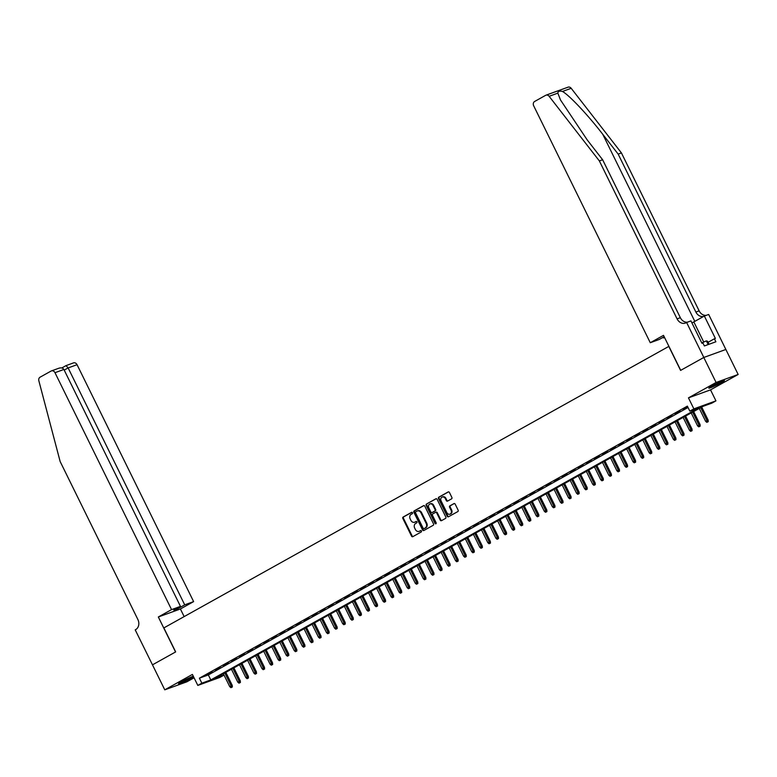 <?xml version="1.0" encoding="UTF-8"?>
<svg xmlns="http://www.w3.org/2000/svg" width="777" height="777" viewBox="0 0 777 777"><rect width="100%" height="100%" fill="white"/><g stroke="black" fill="none" stroke-linecap="round" stroke-linejoin="round"><path stroke-width="1.17" d="M412.461 512.723A0.767 0.631 -109.9 0 0 411.567 512.344L403.156 517.035A1.098 0.903 -109.9 0 0 402.845 518.463L411.538 536.12A1.098 0.903 -109.9 0 0 412.81 536.664L421.221 531.973A0.767 0.631 -109.9 0 0 420.542 530.594L419.454 531.206A3.506 2.885 -109.9 0 1 419.104 531.361A3.506 2.885 -109.9 0 1 415.374 529.477L414.656 528.01A3.506 2.885 -109.9 0 1 415.646 523.455L416.734 522.843A0.767 0.631 -109.9 0 0 416.054 521.474L414.967 522.076A3.506 2.885 -109.9 0 1 414.617 522.241A3.506 2.885 -109.9 0 1 410.887 520.357L410.169 518.881A3.506 2.885 -109.9 0 1 411.15 514.325L412.237 513.723A0.767 0.631 -109.9 0 0 412.461 512.723M711.975 386.004A8.712 0.651 153.8 0 0 708.809 388.16A8.712 0.651 153.8 0 0 713.237 386.635A8.712 0.651 153.8 0 0 721.279 382.624A8.712 0.651 153.8 0 0 724.446 380.468A8.712 0.651 153.8 0 0 720.026 382.002A8.712 0.651 153.8 0 0 711.975 386.004M193.288 676.233A8.712 0.651 153.8 0 0 181.643 681.662A8.712 0.651 153.8 0 0 178.477 683.828A8.712 0.651 153.8 0 0 182.906 682.293A8.712 0.651 153.8 0 0 190.948 678.292A8.712 0.651 153.8 0 0 193.531 676.718M451.563 498.863A1.098 0.903 -109.9 0 0 451.874 497.435L449.436 492.482A1.098 0.903 -109.9 0 0 448.164 491.948L438.82 497.154A1.098 0.903 -109.9 0 0 438.51 498.572L447.202 516.239A1.098 0.903 -109.9 0 0 448.475 516.773L457.818 511.567A1.098 0.903 -109.9 0 0 458.129 510.149L455.186 504.156A1.098 0.903 -109.9 0 0 453.904 503.622L449.912 505.846A1.098 0.903 -109.9 0 0 449.601 507.274L451.058 510.236A2.933 2.418 -109.9 0 1 449.941 514.18A2.933 2.418 -109.9 0 1 446.824 512.606L441.103 500.971A2.933 2.418 -109.9 0 1 442.22 497.037A2.933 2.418 -109.9 0 1 445.338 498.611L446.299 500.553A1.098 0.903 -109.9 0 0 447.571 501.087L451.563 498.863M689.83 411.12L693.871 408.867L715.938 400.864L711.897 403.117L702.952 406.361L214.967 678.418L223.912 675.174L219.881 677.418L197.814 685.421L201.845 683.168L210.79 679.924L698.785 407.876L689.83 411.12L687.373 406.118L199.388 678.175L201.845 683.168M152.438 664.859L175.544 651.971L158.333 616.987L171.562 609.615L54.982 372.698A3.351 2.758 -109.9 0 0 51.418 370.901A3.351 2.758 -109.9 0 0 51.088 371.047L40.074 377.185A3.351 2.758 -109.9 0 0 38.85 380.779L60.15 461.538L137.869 619.483A7.819 6.439 70.1 0 1 135.664 629.623L135.217 629.875L152.477 664.84L175.67 651.903L163.86 627.913L668.793 346.416L680.594 370.406L703.787 357.478L716.083 382.469L688.461 397.873L693.871 408.867M152.477 664.84L164.773 689.83L186.839 681.827L194.065 677.797M197.814 685.421L192.405 674.426L164.773 689.83M424.815 506.216A1.098 0.903 -109.9 0 0 423.543 505.672L414.199 510.877A1.098 0.903 -109.9 0 0 413.888 512.305L422.581 529.963A1.098 0.903 -109.9 0 0 423.853 530.506L433.197 525.301A1.098 0.903 -109.9 0 0 433.508 523.873L424.815 506.216M426.505 504.02L435.848 498.805A1.098 0.903 -109.9 0 1 437.13 499.349L445.813 517.006A1.098 0.903 -109.9 0 1 445.512 518.434L441.511 520.658A1.098 0.903 -109.9 0 1 440.238 520.124L436.713 512.956A1.098 0.903 -109.9 0 0 435.441 512.422L432.779 513.898A1.098 0.903 -109.9 0 0 432.478 515.316L436.14 522.775A0.767 0.631 -109.9 0 1 435.033 523.397L426.204 505.438A1.098 0.903 -109.9 0 1 426.505 504.02L436.227 498.717M703.787 357.478L725.854 349.475L738.15 374.465L716.083 382.469M212.179 671.882L207.342 674.582L212.179 671.882M220.241 667.385L215.404 670.085L220.241 667.385M228.312 662.888L223.475 665.588L228.312 662.888M236.373 658.391L231.536 661.091L236.373 658.391M244.444 653.894L239.607 656.594L244.444 653.894M252.506 649.397L247.669 652.097L252.506 649.397M260.577 644.9L255.73 647.6L260.577 644.9M268.638 640.403L263.801 643.103L268.638 640.403M276.709 635.907L271.863 638.607L276.709 635.907M284.77 631.41L279.934 634.11L284.77 631.41M292.842 626.913L287.995 629.613L292.842 626.913M300.903 622.416L296.066 625.116L300.903 622.416M308.974 617.919L304.128 620.619L308.974 617.919M317.035 613.422L312.199 616.122L317.035 613.422M325.097 608.925L320.26 611.625L325.097 608.925M333.168 604.428L328.331 607.128L333.168 604.428M341.229 599.931L336.392 602.631L341.229 599.931M349.3 595.435L344.464 598.135L349.3 595.435M357.362 590.938L352.525 593.638L357.362 590.938M365.433 586.45L360.596 589.141L365.433 586.45M373.494 581.954L368.657 584.644L373.494 581.954M381.565 577.457L376.728 580.147L381.565 577.457M389.627 572.96L384.79 575.65L389.627 572.96M397.698 568.463L392.851 571.153L397.698 568.463M405.759 563.966L400.922 566.656L405.759 563.966M413.83 559.469L408.984 562.159L413.83 559.469M421.892 554.972L417.055 557.663L421.892 554.972M429.963 550.475L425.116 553.166L429.963 550.475M438.024 545.978L433.187 548.669L438.024 545.978M446.095 541.482L441.249 544.172L446.095 541.482M454.156 536.985L449.32 539.675L454.156 536.985M462.218 532.488L457.381 535.178L462.218 532.488M470.289 527.991L465.452 530.681L470.289 527.991M478.35 523.494L473.514 526.184L478.35 523.494M486.421 518.997L481.585 521.688L486.421 518.997M494.483 514.5L489.646 517.191L494.483 514.5M502.554 510.003L497.717 512.694L502.554 510.003M510.615 505.506L505.778 508.197L510.615 505.506M518.686 501.01L513.85 503.7L518.686 501.01M526.748 496.513L521.911 499.213L526.748 496.513M534.819 492.016L529.972 494.716L534.819 492.016M542.88 487.519L538.043 490.219L542.88 487.519M550.951 483.022L546.105 485.722L550.951 483.022M559.013 478.525L554.176 481.225L559.013 478.525M567.084 474.028L562.237 476.728L567.084 474.028M575.145 469.531L570.308 472.231L575.145 469.531M583.216 465.034L578.37 467.735L583.216 465.034M591.278 460.538L586.441 463.238L591.278 460.538M599.339 456.041L594.502 458.741L599.339 456.041M607.41 451.544L602.573 454.244L607.41 451.544M615.471 447.047L610.635 449.747L615.471 447.047M623.543 442.55L618.706 445.25L623.543 442.55M631.604 438.053L626.767 440.753L631.604 438.053M639.675 433.556L634.838 436.256L639.675 433.556M647.736 429.059L642.9 431.759L647.736 429.059M655.807 424.563L650.971 427.263L655.807 424.563M663.869 420.066L659.032 422.766L663.869 420.066M671.94 415.569L667.093 418.269L671.94 415.569M680.001 411.072L675.164 413.772L680.001 411.072M199.388 678.175L208.333 674.931L688.043 407.488M687.703 406.779L683.226 409.275L687.81 407.012M688.461 397.873L710.528 389.869L738.15 374.465M710.528 389.869L715.938 400.864M223.242 673.805L223.912 675.174M208.333 674.931L210.79 679.924M414.908 522.115A3.506 2.885 -109.9 0 0 415.219 522.027A3.506 2.885 -109.9 0 0 415.559 521.862L414.967 522.076M416.375 521.406L415.559 521.862M419.395 531.235A3.506 2.885 -109.9 0 0 419.706 531.147A3.506 2.885 -109.9 0 0 420.056 530.992L419.454 531.206M420.862 530.536L420.056 530.992M411.888 512.286L403.749 516.822A1.098 0.903 -109.9 0 0 403.438 518.24L412.131 535.907A1.098 0.903 -109.9 0 0 413.024 536.538M423.921 505.574L414.792 510.664A1.098 0.903 -109.9 0 0 414.481 512.082L423.174 529.749A1.098 0.903 -109.9 0 0 424.077 530.38M415.744 511.771A0.767 0.631 -109.9 0 0 415.53 512.762L423.154 528.263A0.767 0.631 -109.9 0 0 424.048 528.642L425.194 528.001A3.506 2.885 -109.9 0 0 426.185 523.455L420.969 512.859A3.506 2.885 -109.9 0 0 417.239 510.965A3.506 2.885 -109.9 0 0 416.89 511.13L415.744 511.771M424.485 528.486A0.767 0.631 -109.9 0 0 424.65 528.428L424.048 528.642M417.55 510.877A3.506 2.885 -109.9 0 1 417.841 510.751A3.506 2.885 -109.9 0 1 421.571 512.635L426.787 523.242A3.506 2.885 -109.9 0 1 425.796 527.787L424.65 528.428M435.664 512.334L436.033 512.198A1.098 0.903 -109.9 0 1 437.305 512.742L440.831 519.91A1.098 0.903 -109.9 0 0 441.724 520.541M427.107 503.797A1.098 0.903 -109.9 0 0 426.796 505.225L435.635 523.183A0.767 0.631 -109.9 0 0 436.111 523.601M433.051 505.526A2.933 2.418 -109.9 0 0 429.934 503.952A2.933 2.418 -109.9 0 0 428.817 507.886L430.837 511.985A1.098 0.903 -109.9 0 0 432.109 512.529L434.761 511.043A1.098 0.903 -109.9 0 0 435.071 509.625L433.051 505.526L433.653 505.312A2.933 2.418 -109.9 0 0 430.536 503.729A2.933 2.418 -109.9 0 0 430.244 503.865M432.478 512.393A1.098 0.903 -109.9 0 0 432.702 512.305L432.109 512.529M433.653 505.312L435.664 509.411A1.098 0.903 -109.9 0 1 435.353 510.829L432.702 512.305M442.531 496.95A2.933 2.418 -109.9 0 1 442.822 496.824A2.933 2.418 -109.9 0 1 445.94 498.397L446.892 500.339A1.098 0.903 -109.9 0 0 447.785 500.971M450.233 514.044A2.933 2.418 -109.9 0 0 450.543 513.966A2.933 2.418 -109.9 0 0 451.66 510.023L451.058 510.236M454.283 503.525L450.505 505.633A1.098 0.903 -109.9 0 0 450.194 507.06L451.66 510.023M448.543 491.851L439.413 496.94A1.098 0.903 -109.9 0 0 439.112 498.358L447.795 516.025A1.098 0.903 -109.9 0 0 448.698 516.656M230.934 687.664L232.333 686.994L230.934 687.664L229.73 686.635L232.255 685.431L225.825 672.358M231.74 687.218L224.835 672.911M229.73 686.635L223.378 673.727M232.255 685.431L232.333 686.994M191.035 677.088A7.537 0.563 -26.2 0 1 181.109 681.963M180.4 682.381A8.664 0.651 153.8 0 0 191.793 676.777M721.367 381.42A7.537 0.563 -26.2 0 1 711.45 386.305M709.042 344.26L707.575 341.278L706.351 340.88L701.767 342.929M708.168 344.57L706.351 340.88M710.741 386.713A8.664 0.651 153.8 0 0 722.124 381.109M171.562 609.615L180.478 606.381L173.776 610.11L178.011 608.576L184.712 604.846L193.628 601.612L77.049 364.695L68.133 367.929L64.219 370.114M184.712 604.846L68.133 367.929L66.026 365.627L73.485 362.898A3.351 2.758 70.1 0 1 77.049 364.695M184.149 616.608L180.4 608.983L193.628 601.612M158.333 616.987L180.4 608.983M180.478 606.381L63.899 369.463L54.982 372.698M178.011 608.576L177.7 607.925M63.899 369.463C62.743 367.783 60.849 367.453 58.217 368.463L51.418 370.901M567.715 87.325A3.351 2.758 70.1 0 1 568.055 87.17A3.351 2.758 70.1 0 1 571.192 88.296L621.425 152.923L618.162 154.108L602.758 134.295C588.189 115.297 569.162 95.066 562.461 91.463C559.498 90.715 557.964 91.278 557.847 93.133L560.489 99.961L587.218 139.928L602.622 159.741L680.341 317.686A7.819 6.439 -109.9 0 0 687.422 322.173M650.271 342.725L533.692 105.818A3.351 2.758 -109.9 0 1 534.644 101.466L545.648 95.328A3.351 2.758 -109.9 0 1 545.988 95.173A3.351 2.758 -109.9 0 1 549.125 96.299L599.358 160.926L677.078 318.871A7.819 6.439 -109.9 0 0 685.392 323.077A7.819 6.439 -109.9 0 0 686.169 322.717L686.606 322.474L703.826 357.459L680.72 370.338L663.5 335.353L650.271 342.725L659.187 339.491L664.17 336.713M686.606 322.474L690.938 320.901L701.952 343.298L702.903 342.948L704.38 345.95L715.889 341.773L714.413 338.772L715.374 338.432L704.351 316.035L708.673 314.471L725.854 349.475M725.893 349.456L703.826 357.459M602.622 159.741L599.358 160.926M621.425 152.923L699.145 310.868A7.819 6.439 -109.9 0 0 706.225 315.355M703.68 316.414A7.819 6.439 -109.9 0 1 695.881 312.053L618.162 154.108M664.578 337.539L663.422 337.956L664.49 337.364M663.422 337.956L663.102 337.315M704.351 316.035L693.832 321.901A12.568 0.942 -26.2 0 1 691.938 322.931M714.413 338.772L708.08 342.307M238.995 683.168L240.394 682.497L238.995 683.168L237.791 682.138L240.316 680.934L233.887 667.861M239.802 682.721L232.896 668.414M237.791 682.138L231.439 669.23M240.316 680.934L240.394 682.497M247.057 678.671L248.465 678L247.057 678.671L245.862 677.641L248.387 676.437L241.958 663.364M247.863 678.224L240.957 663.917M245.862 677.641L239.51 664.733M248.387 676.437L248.465 678M255.128 674.174L256.527 673.504L255.128 674.174L253.924 673.144L256.449 671.94L250.019 658.867M255.934 673.727L249.028 659.42M253.924 673.144L247.572 660.236M256.449 671.94L256.527 673.504M263.189 669.677L264.598 669.007L263.189 669.677L261.995 668.647L264.52 667.443L258.09 654.37M263.995 669.23L257.09 654.924M261.995 668.647L255.643 655.739M264.52 667.443L264.598 669.007M271.26 665.18L272.659 664.51L271.26 665.18L270.056 664.15L272.581 662.946L266.152 649.873M272.067 664.733L265.161 650.427M270.056 664.15L263.704 651.243M272.581 662.946L272.659 664.51M279.322 660.683L280.73 660.013L279.322 660.683L278.127 659.654L280.652 658.449L274.223 645.376M280.128 660.236L273.222 645.93M278.127 659.654L271.775 646.746M280.652 658.449L280.73 660.013M287.393 656.186L288.791 655.516L287.393 656.186L286.189 655.157L288.714 653.952L282.284 640.879M288.199 655.739L281.293 641.433M286.189 655.157L279.837 642.249M288.714 653.952L288.791 655.516M295.454 651.689L296.863 651.019L295.454 651.689L294.26 650.66L296.785 649.455L290.345 636.382M296.26 651.243L289.355 636.936M294.26 650.66L287.908 637.752M296.785 649.455L296.863 651.019M303.525 647.192L304.924 646.522L303.525 647.192L302.321 646.163L304.846 644.959L298.417 631.886M304.331 646.746L297.426 632.439M302.321 646.163L295.969 633.255M304.846 644.959L304.924 646.522M311.587 642.696L312.995 642.025L311.587 642.696L310.392 641.666L312.917 640.462L306.478 627.398M312.393 642.249L305.487 627.942M310.392 641.666L304.04 628.758M312.917 640.462L312.995 642.025M319.658 638.199L321.056 637.528L319.658 638.199L318.453 637.169L320.979 635.965L314.549 622.901M320.464 637.752L313.558 623.455M318.453 637.169L312.101 624.261M320.979 635.965L321.056 637.528M327.719 633.702L329.127 633.032L327.719 633.702L326.525 632.672L329.05 631.468L322.61 618.405M328.525 633.255L321.62 618.958M326.525 632.672L320.173 619.764M329.05 631.468L329.127 633.032M335.79 629.205L337.189 628.535L335.79 629.205L334.586 628.175L337.111 626.971L330.681 613.908M336.596 628.758L329.691 614.461M334.586 628.175L328.234 615.267M337.111 626.971L337.189 628.535M343.852 624.708L345.26 624.048L343.852 624.708L342.647 623.678L345.173 622.474L338.743 609.411M344.658 624.261L337.752 609.964M342.647 623.678L336.305 610.771M345.173 622.474L345.26 624.048M351.923 620.211L353.321 619.551L351.923 620.211L350.718 619.182L353.244 617.977L346.814 604.914M352.729 619.764L345.823 605.468M350.718 619.182L344.366 606.274M353.244 617.977L353.321 619.551M359.984 615.714L361.383 615.054L359.984 615.714L358.78 614.685L361.305 613.48L354.875 600.417M360.79 615.267L353.885 600.971M358.78 614.685L352.437 601.777M361.305 613.48L361.383 615.054M368.055 611.217L369.454 610.557L368.055 611.217L366.851 610.188L369.376 608.983L362.946 595.92M368.861 610.771L361.956 596.474M366.851 610.188L360.499 597.28M369.376 608.983L369.454 610.557M376.117 606.72L377.515 606.06L376.117 606.72L374.912 605.691L377.437 604.487L371.008 591.423M376.923 606.274L370.017 591.977M374.912 605.691L368.56 592.783M377.437 604.487L377.515 606.06M384.178 602.224L385.586 601.563L384.178 602.224L382.983 601.194L385.509 599.99L379.079 586.926M384.984 601.777L378.078 587.48M382.983 601.194L376.631 588.286M385.509 599.99L385.586 601.563M392.249 597.727L393.648 597.066L392.249 597.727L391.045 596.697L393.57 595.493L387.14 582.429M393.055 597.28L386.15 582.983M391.045 596.697L384.693 583.789M393.57 595.493L393.648 597.066M400.31 593.23L401.719 592.569L400.31 593.23L399.116 592.2L401.641 590.996L395.211 577.933M401.117 592.783L394.211 578.486M399.116 592.2L392.764 579.292M401.641 590.996L401.719 592.569M408.381 588.733L409.78 588.072L408.381 588.733L407.177 587.703L409.702 586.499L403.273 573.436M409.188 588.286L402.282 573.989M407.177 587.703L400.825 574.795M409.702 586.499L409.78 588.072M416.443 584.236L417.851 583.576L416.443 584.236L415.248 583.206L417.773 582.002L411.344 568.939M417.249 583.789L410.343 569.492M415.248 583.206L408.896 570.299M417.773 582.002L417.851 583.576M424.514 579.739L425.913 579.079L424.514 579.739L423.31 578.71L425.835 577.505L419.405 564.442M425.32 579.292L418.414 564.996M423.31 578.71L416.958 565.802M425.835 577.505L425.913 579.079M432.575 575.242L433.984 574.582L432.575 575.242L431.381 574.213L433.906 573.008L427.467 559.945M433.381 574.795L426.476 560.499M431.381 574.213L425.029 561.305M433.906 573.008L433.984 574.582M440.646 570.745L442.045 570.085L440.646 570.745L439.442 569.716L441.967 568.511L435.538 555.448M441.453 570.299L434.547 556.002M439.442 569.716L433.09 556.808M441.967 568.511L442.045 570.085M448.708 566.248L450.116 565.588L448.708 566.248L447.513 565.219L450.038 564.015L443.599 550.951M449.514 565.802L442.608 551.505M447.513 565.219L441.161 552.311M450.038 564.015L450.116 565.588M456.779 561.752L458.177 561.091L456.779 561.752L455.575 560.722L458.1 559.518L451.67 546.454M457.585 561.305L450.679 547.008M455.575 560.722L449.223 547.814M458.1 559.518L458.177 561.091M464.84 557.255L466.249 556.594L464.84 557.255L463.646 556.225L466.171 555.021L459.731 541.957M465.646 556.808L458.741 542.511M463.646 556.225L457.294 543.317M466.171 555.021L466.249 556.594M472.911 552.758L474.31 552.097L472.911 552.758L471.707 551.728L474.232 550.524L467.803 537.461M473.717 552.311L466.812 538.014M471.707 551.728L465.355 538.82M474.232 550.524L474.31 552.097M480.973 548.261L482.381 547.6L480.973 548.261L479.768 547.231L482.294 546.027L475.864 532.964M481.779 547.814L474.873 533.517M479.768 547.231L473.426 534.323M482.294 546.027L482.381 547.6M489.044 543.764L490.442 543.104L489.044 543.764L487.839 542.734L490.365 541.53L483.935 528.467M489.85 543.317L482.944 529.02M487.839 542.734L481.487 529.827M490.365 541.53L490.442 543.104M497.105 539.267L498.504 538.607L497.105 539.267L495.901 538.238L498.426 537.033L491.996 523.97M497.911 538.82L491.006 524.524M495.901 538.238L489.559 525.33M498.426 537.033L498.504 538.607M505.176 534.77L506.575 534.11L505.176 534.77L503.972 533.741L506.497 532.536L500.067 519.473M505.982 534.323L499.077 520.027M503.972 533.741L497.62 520.833M506.497 532.536L506.575 534.11M513.238 530.273L514.636 529.613L513.238 530.273L512.033 529.244L514.559 528.049L508.129 514.976M514.044 529.827L507.138 515.53M512.033 529.244L505.681 516.336M514.559 528.049L514.636 529.613M521.299 525.776L522.707 525.116L521.299 525.776L520.104 524.747L522.63 523.552L516.2 510.479M522.105 525.33L515.2 511.033M520.104 524.747L513.752 511.839M522.63 523.552L522.707 525.116M529.37 521.28L530.769 520.619L529.37 521.28L528.166 520.25L530.691 519.055L524.261 505.982M530.176 520.833L523.271 506.536M528.166 520.25L521.814 507.342M530.691 519.055L530.769 520.619M537.431 516.783L538.84 516.122L537.431 516.783L536.237 515.753L538.762 514.559L532.332 501.486M538.238 516.336L531.332 502.039M536.237 515.753L529.885 502.845M538.762 514.559L538.84 516.122M545.503 512.286L546.901 511.625L545.503 512.286L544.298 511.256L546.823 510.062L540.394 496.989M546.309 511.839L539.403 497.542M544.298 511.256L537.946 498.348M546.823 510.062L546.901 511.625M553.564 507.789L554.972 507.128L553.564 507.789L552.369 506.759L554.895 505.565L548.465 492.492M554.37 507.342L547.464 493.045M552.369 506.759L546.017 493.851M554.895 505.565L554.972 507.128M561.635 503.292L563.034 502.632L561.635 503.292L560.431 502.263L562.956 501.068L556.526 487.995M562.441 502.845L555.536 488.548M560.431 502.263L554.079 489.355M562.956 501.068L563.034 502.632M569.696 498.795L571.105 498.135L569.696 498.795L568.502 497.766L571.027 496.571L564.588 483.498M570.503 498.348L563.597 484.052M568.502 497.766L562.15 484.858M571.027 496.571L571.105 498.135M577.767 494.298L579.166 493.638L577.767 494.298L576.563 493.269L579.088 492.074L572.659 479.001M578.574 493.851L571.668 479.555M576.563 493.269L570.211 480.361M579.088 492.074L579.166 493.638M585.829 489.801L587.237 489.141L585.829 489.801L584.634 488.772L587.159 487.577L580.72 474.504M586.635 489.355L579.729 475.058M584.634 488.772L578.282 475.864M587.159 487.577L587.237 489.141M593.9 485.304L595.299 484.644L593.9 485.304L592.696 484.275L595.221 483.08L588.791 470.007M594.706 484.858L587.801 470.561M592.696 484.275L586.344 471.367M595.221 483.08L595.299 484.644M601.961 480.808L603.37 480.147L601.961 480.808L600.767 479.778L603.292 478.583L596.853 465.51M602.767 480.361L595.862 466.064M600.767 479.778L594.415 466.87M603.292 478.583L603.37 480.147M610.032 476.311L611.431 475.65L610.032 476.311L608.828 475.281L611.353 474.087L604.924 461.014M610.839 475.864L603.933 461.567M608.828 475.281L602.476 462.373M611.353 474.087L611.431 475.65M618.094 471.814L619.502 471.153L618.094 471.814L616.889 470.784L619.415 469.59L612.985 456.517M618.9 471.367L611.994 457.07M616.889 470.784L610.547 457.876M619.415 469.59L619.502 471.153M626.165 467.317L627.563 466.656L626.165 467.317L624.961 466.287L627.486 465.093L621.056 452.02M626.971 466.87L620.065 452.573M624.961 466.287L618.609 453.38M627.486 465.093L627.563 466.656M634.226 462.82L635.625 462.16L634.226 462.82L633.022 461.791L635.547 460.596L629.117 447.523M635.032 462.373L628.127 448.076M633.022 461.791L626.68 448.883M635.547 460.596L635.625 462.16M642.297 458.323L643.696 457.663L642.297 458.323L641.093 457.294L643.618 456.099L637.189 443.026M643.103 457.876L636.198 443.58M641.093 457.294L634.741 444.386M643.618 456.099L643.696 457.663M650.359 453.826L651.757 453.166L650.359 453.826L649.154 452.797L651.68 451.602L645.25 438.529M651.165 453.38L644.259 439.083M649.154 452.797L642.802 439.889M651.68 451.602L651.757 453.166M658.42 449.329L659.828 448.669L658.42 449.329L657.225 448.3L659.751 447.105L653.321 434.032M659.226 448.883L652.321 434.586M657.225 448.3L650.873 435.392M659.751 447.105L659.828 448.669M666.491 444.842L667.89 444.172L666.491 444.842L665.287 443.803L667.812 442.608L661.382 429.535M667.297 444.386L660.392 430.089M665.287 443.803L658.935 430.895M667.812 442.608L667.89 444.172M674.553 440.345L675.961 439.675L674.553 440.345L673.358 439.306L675.883 438.111L669.453 425.038M675.359 439.889L668.453 425.592M673.358 439.306L667.006 426.398M675.883 438.111L675.961 439.675M682.624 435.848L684.022 435.178L682.624 435.848L681.419 434.809L683.945 433.615L677.515 420.542M683.43 435.392L676.524 421.095M681.419 434.809L675.067 421.901M683.945 433.615L684.022 435.178M690.685 431.352L692.093 430.681L690.685 431.352L689.49 430.312L692.016 429.118L685.586 416.045M691.491 430.895L684.586 416.598M689.49 430.312L683.138 417.404M692.016 429.118L692.093 430.681M698.756 426.855L700.155 426.185L698.756 426.855L697.552 425.815L700.077 424.621L693.647 411.548M699.562 426.398L692.657 412.101M697.552 425.815L691.2 412.908M700.077 424.621L700.155 426.185M706.817 422.358L708.226 421.688L706.817 422.358L705.623 421.319L708.148 420.124L701.709 407.051M707.624 421.901L700.718 407.604M705.623 421.319L699.271 408.411M708.148 420.124L708.226 421.688M412.131 535.907L411.538 536.12M403.438 518.24L402.845 518.463M403.749 516.822L403.156 517.035M423.174 529.749L422.581 529.963M414.481 512.082L413.888 512.305M414.792 510.664L414.199 510.877M425.796 527.787L425.194 528.001M426.787 523.242L426.185 523.455M421.571 512.635L420.969 512.859M440.831 519.91L440.238 520.124M437.305 512.742L436.713 512.956M435.635 523.183L435.033 523.397M426.796 505.225L426.204 505.438M435.353 510.829L434.761 511.043M435.664 509.411L435.071 509.625M446.892 500.339L446.299 500.553M445.94 498.397L445.338 498.611M450.194 507.06L449.601 507.274M450.505 505.633L449.912 505.846M447.795 516.025L447.202 516.239M439.112 498.358L438.51 498.572M439.413 496.94L438.82 497.154M602.758 134.295L694.803 321.357M680.341 317.686L677.078 318.871M695.881 312.053L699.145 310.868M571.192 88.296L562.461 91.463M557.847 93.133L549.125 96.299M703.739 342.045L693.832 321.901M415.219 522.027L414.617 522.241M419.706 531.147L419.104 531.361M424.572 528.467L423.97 528.681M417.841 510.751L417.239 510.965M436.14 512.15L435.547 512.373M430.536 503.729L429.934 503.952M432.595 512.354L432.002 512.577M442.822 496.824L442.22 497.037M450.543 513.966L449.941 514.18M66.094 365.578L61.81 367.968M568.055 87.17L545.988 95.173"/></g></svg>
